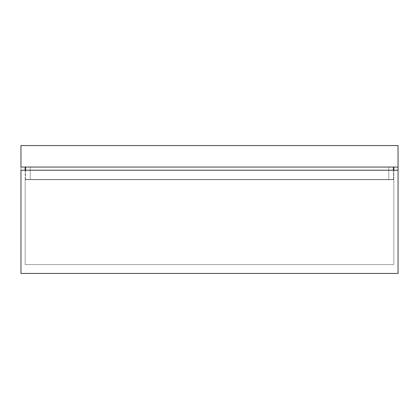 <?xml version="1.0" encoding="UTF-8"?>
<svg xmlns="http://www.w3.org/2000/svg" width="419" height="419" viewBox="0 0 419 419"><rect width="100%" height="100%" fill="white"/><g stroke="black" fill="none" stroke-linecap="round" stroke-linejoin="round"><path stroke-width="0.31" stroke-dasharray="2.1 1.57" d="M388.78 167.05L30.22 167.05L388.78 167.05L388.78 179.688L30.22 179.688L30.22 167.05L388.78 167.05L30.22 167.05L30.22 179.688L30.22 167.05L30.22 179.688L388.78 179.688L388.78 167.05M398.05 145.561L20.95 145.561L20.95 167.05L398.05 167.05L398.05 145.561L20.95 145.561L20.95 167.05L25.161 167.05L20.95 167.05L25.161 167.05L25.161 170.208L20.95 170.208L20.95 273.439L20.95 170.208L25.161 170.208L25.161 179.479L393.839 179.479L25.161 179.479L393.839 179.479L393.839 264.588L25.161 264.588L25.161 179.479L25.161 264.588L393.839 264.588L25.161 264.588L393.839 264.588L393.839 179.479L25.161 179.479L393.839 179.479L393.839 170.208L20.95 170.208L398.05 170.208L25.161 170.208L25.161 179.479L393.839 179.479L393.839 264.588L393.839 170.208L393.839 179.479L25.161 179.479L25.161 264.588L25.161 167.05L20.95 167.05L20.95 170.208L393.839 170.208L393.839 167.05L398.05 167.05L20.95 167.05L20.95 170.208L398.05 170.208L393.839 170.208L393.839 179.479L25.161 179.479L25.161 170.208L398.05 170.208L398.05 167.05L393.839 167.05L398.05 167.05L393.839 167.05L393.839 170.208L398.05 170.208L398.05 145.561M393.415 179.688L25.585 179.688L393.415 179.688L25.585 179.688L25.585 167.05L393.415 167.05L25.585 167.05L25.585 179.688L393.415 179.688L393.415 167.05L393.415 179.688M388.78 179.688L30.22 179.688L388.78 179.688M393.415 167.05L25.585 167.05L393.415 167.05M398.05 273.439L20.95 273.439L398.05 273.439L398.05 170.208L398.05 273.439"/><path stroke-width="0.63" d="M20.95 145.561L398.05 145.561L398.05 167.05L20.95 167.05L20.95 145.561L20.95 167.05L398.05 167.05L398.05 145.561L20.95 145.561M393.415 167.05L393.415 170.208L393.415 167.05M25.585 170.208L25.585 167.05L25.585 170.208M20.95 170.208L398.05 170.208L20.95 170.208L20.95 273.439L398.05 273.439L398.05 170.208L398.05 273.439L20.95 273.439L20.95 170.208M25.161 167.05L25.161 170.208L25.161 167.05M393.839 170.208L393.839 167.05L393.839 170.208M398.05 167.05L398.05 170.208L398.05 167.05"/></g></svg>
